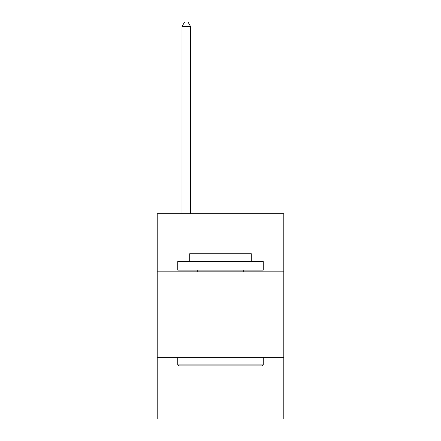 <?xml version="1.0" encoding="UTF-8"?>
<svg xmlns="http://www.w3.org/2000/svg" width="441" height="441" viewBox="0 0 441 441"><rect width="100%" height="100%" fill="white"/><g stroke="black" fill="none" stroke-linecap="round" stroke-linejoin="round"><path stroke-width="0.66" d="M283.789 271.849L283.789 213.692L157.211 213.692L157.211 271.849L283.789 271.849L283.789 418.95L157.211 418.95L157.211 271.849M283.789 357.375L157.211 357.375M178.765 365.925L177.74 364.9L263.26 364.9L262.235 365.925L178.765 365.925M263.26 261.585L263.26 270.14L177.74 270.14L177.74 261.585L263.26 261.585M189.713 261.585L189.713 253.718L251.287 253.718L251.287 261.585M263.26 357.375L263.26 364.9M177.74 357.375L177.74 364.9M243.763 270.14L243.763 271.849M197.237 270.14L197.237 271.849M190.567 213.692L190.567 26.499L182.012 26.499L182.012 213.692M182.012 26.499L184.581 22.05L187.998 22.05L190.567 26.499"/></g></svg>
